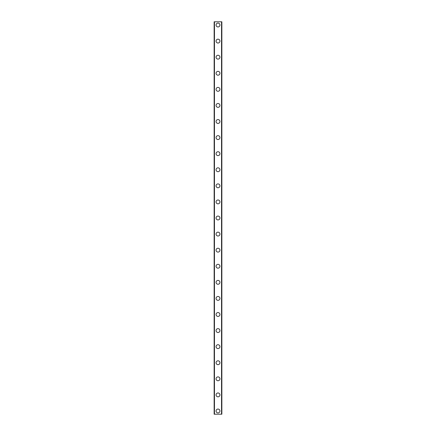 <?xml version="1.0" encoding="UTF-8"?>
<svg xmlns="http://www.w3.org/2000/svg" width="436" height="436" viewBox="0 0 436 436"><rect width="100%" height="100%" fill="white"/><g stroke="black" fill="none" stroke-linecap="round" stroke-linejoin="round"><path stroke-width="0.65" d="M216.071 410.985A1.929 1.929 0 0 1 218 409.055A1.929 1.929 0 0 1 219.929 410.985A1.929 1.929 0 0 1 218 412.914A1.929 1.929 0 0 1 216.071 410.985M216.071 394.902A1.929 1.929 0 0 1 218 392.972A1.929 1.929 0 0 1 219.929 394.902A1.929 1.929 0 0 1 218 396.831A1.929 1.929 0 0 1 216.071 394.902M216.071 378.819A1.929 1.929 0 0 1 218 376.889A1.929 1.929 0 0 1 219.929 378.819A1.929 1.929 0 0 1 218 380.748A1.929 1.929 0 0 1 216.071 378.819M216.071 362.736A1.929 1.929 0 0 1 218 360.806A1.929 1.929 0 0 1 219.929 362.736A1.929 1.929 0 0 1 218 364.665A1.929 1.929 0 0 1 216.071 362.736M216.071 346.658A1.929 1.929 0 0 1 218 344.723A1.929 1.929 0 0 1 219.929 346.658A1.929 1.929 0 0 1 218 348.587A1.929 1.929 0 0 1 216.071 346.658M216.071 330.575A1.929 1.929 0 0 1 218 328.646A1.929 1.929 0 0 1 219.929 330.575A1.929 1.929 0 0 1 218 332.505A1.929 1.929 0 0 1 216.071 330.575M216.071 314.492A1.929 1.929 0 0 1 218 312.563A1.929 1.929 0 0 1 219.929 314.492A1.929 1.929 0 0 1 218 316.422A1.929 1.929 0 0 1 216.071 314.492M216.071 298.409A1.929 1.929 0 0 1 218 296.48A1.929 1.929 0 0 1 219.929 298.409A1.929 1.929 0 0 1 218 300.339A1.929 1.929 0 0 1 216.071 298.409M216.071 282.326A1.929 1.929 0 0 1 218 280.397A1.929 1.929 0 0 1 219.929 282.326A1.929 1.929 0 0 1 218 284.256A1.929 1.929 0 0 1 216.071 282.326M216.071 266.243A1.929 1.929 0 0 1 218 264.314A1.929 1.929 0 0 1 219.929 266.243A1.929 1.929 0 0 1 218 268.178A1.929 1.929 0 0 1 216.071 266.243M216.071 250.166A1.929 1.929 0 0 1 218 248.237A1.929 1.929 0 0 1 219.929 250.166A1.929 1.929 0 0 1 218 252.095A1.929 1.929 0 0 1 216.071 250.166M216.071 234.083A1.929 1.929 0 0 1 218 232.154A1.929 1.929 0 0 1 219.929 234.083A1.929 1.929 0 0 1 218 236.012A1.929 1.929 0 0 1 216.071 234.083M216.071 218A1.929 1.929 0 0 1 218 216.071A1.929 1.929 0 0 1 219.929 218A1.929 1.929 0 0 1 218 219.929A1.929 1.929 0 0 1 216.071 218M216.071 201.917A1.929 1.929 0 0 1 218 199.988A1.929 1.929 0 0 1 219.929 201.917A1.929 1.929 0 0 1 218 203.846A1.929 1.929 0 0 1 216.071 201.917M216.071 185.834A1.929 1.929 0 0 1 218 183.905A1.929 1.929 0 0 1 219.929 185.834A1.929 1.929 0 0 1 218 187.763A1.929 1.929 0 0 1 216.071 185.834M216.071 169.757A1.929 1.929 0 0 1 218 167.822A1.929 1.929 0 0 1 219.929 169.757A1.929 1.929 0 0 1 218 171.686A1.929 1.929 0 0 1 216.071 169.757M216.071 153.674A1.929 1.929 0 0 1 218 151.744A1.929 1.929 0 0 1 219.929 153.674A1.929 1.929 0 0 1 218 155.603A1.929 1.929 0 0 1 216.071 153.674M216.071 137.591A1.929 1.929 0 0 1 218 135.661A1.929 1.929 0 0 1 219.929 137.591A1.929 1.929 0 0 1 218 139.52A1.929 1.929 0 0 1 216.071 137.591M216.071 121.508A1.929 1.929 0 0 1 218 119.578A1.929 1.929 0 0 1 219.929 121.508A1.929 1.929 0 0 1 218 123.437A1.929 1.929 0 0 1 216.071 121.508M216.071 105.425A1.929 1.929 0 0 1 218 103.496A1.929 1.929 0 0 1 219.929 105.425A1.929 1.929 0 0 1 218 107.354A1.929 1.929 0 0 1 216.071 105.425M216.071 89.342A1.929 1.929 0 0 1 218 87.413A1.929 1.929 0 0 1 219.929 89.342A1.929 1.929 0 0 1 218 91.277A1.929 1.929 0 0 1 216.071 89.342M216.071 73.264A1.929 1.929 0 0 1 218 71.335A1.929 1.929 0 0 1 219.929 73.264A1.929 1.929 0 0 1 218 75.194A1.929 1.929 0 0 1 216.071 73.264M216.071 57.181A1.929 1.929 0 0 1 218 55.252A1.929 1.929 0 0 1 219.929 57.181A1.929 1.929 0 0 1 218 59.111A1.929 1.929 0 0 1 216.071 57.181M216.071 41.098A1.929 1.929 0 0 1 218 39.169A1.929 1.929 0 0 1 219.929 41.098A1.929 1.929 0 0 1 218 43.028A1.929 1.929 0 0 1 216.071 41.098M216.071 25.015A1.929 1.929 0 0 1 218 23.086A1.929 1.929 0 0 1 219.929 25.015A1.929 1.929 0 0 1 218 26.945A1.929 1.929 0 0 1 216.071 25.015M214.463 21.8L214.141 21.8L214.141 414.2L221.859 414.2L221.859 21.8L214.463 21.8L214.463 414.2M221.537 21.8L221.537 414.2"/></g></svg>
